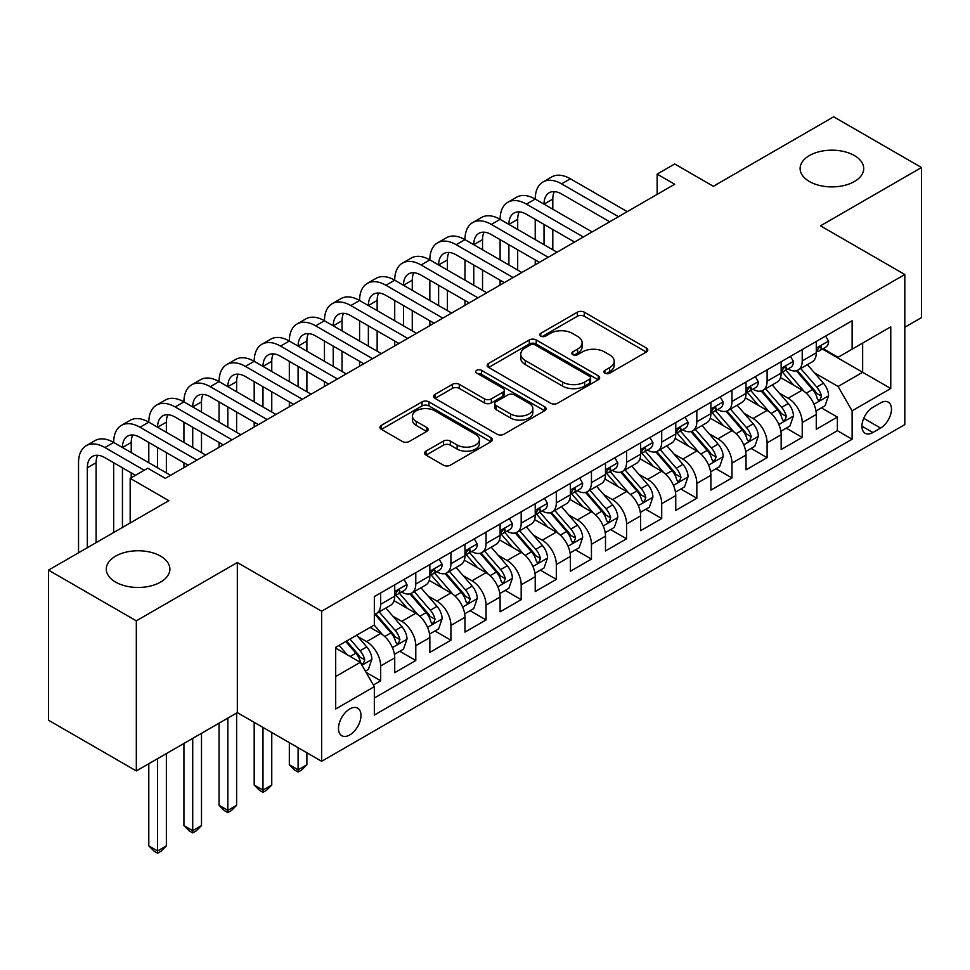 <?xml version="1.0" encoding="UTF-8"?>
<svg xmlns="http://www.w3.org/2000/svg" width="970" height="970" viewBox="0 0 970 970"><rect width="100%" height="100%" fill="white"/><g stroke="black" fill="none" stroke-linecap="round" stroke-linejoin="round"><path stroke-width="1.45" d="M604.892 373.147A3.419 1.976 0 0 0 609.718 373.147L646.36 351.989A4.874 2.813 0 0 0 647.79 350A4.874 2.813 0 0 0 646.36 348.012L584.292 312.182A4.874 2.813 0 0 0 577.392 312.182L540.751 333.328A3.419 1.976 0 0 0 539.756 334.723A3.419 1.976 0 0 0 540.751 336.117A3.419 1.976 0 0 0 545.589 336.117L550.329 333.377A15.605 9.009 0 0 1 572.397 333.377L577.562 336.36A15.605 9.009 0 0 1 582.133 342.737A15.605 9.009 0 0 1 577.562 349.103L572.821 351.843A3.419 1.976 0 0 0 571.827 353.238A3.419 1.976 0 0 0 572.821 354.632A3.419 1.976 0 0 0 577.647 354.632L582.4 351.892A15.605 9.009 0 0 1 604.468 351.892L609.633 354.887A15.605 9.009 0 0 1 614.204 361.252A15.605 9.009 0 0 1 609.633 367.618L604.892 370.358A3.419 1.976 0 0 0 603.898 371.752A3.419 1.976 0 0 0 604.892 373.147L604.892 370.358M160.571 556.137A31.792 18.357 0 0 0 125.918 552.16A31.792 18.357 0 0 0 106.288 569.123A31.792 18.357 0 0 0 115.6 582.097A31.792 18.357 0 0 0 150.253 586.074A31.792 18.357 0 0 0 169.883 569.123A31.792 18.357 0 0 0 160.571 556.137M854.4 155.552A31.792 18.357 0 0 0 819.747 151.575A31.792 18.357 0 0 0 800.117 168.537A31.792 18.357 0 0 0 809.429 181.523A31.792 18.357 0 0 0 844.082 185.5A31.792 18.357 0 0 0 863.712 168.537A31.792 18.357 0 0 0 854.4 155.552M349.746 734.933A15.896 9.179 120 0 0 360.137 720.916A15.896 9.179 120 0 0 357.7 708.185A15.896 9.179 120 0 0 349.746 708.973A15.896 9.179 120 0 0 339.354 722.977A15.896 9.179 120 0 0 341.792 735.721A15.896 9.179 120 0 0 349.746 734.933M426.012 451.135A4.874 2.813 0 0 0 424.581 453.135A4.874 2.813 0 0 0 426.012 455.124L443.423 465.176A4.874 2.813 0 0 0 450.322 465.176L491.014 441.677A4.874 2.813 0 0 0 492.445 439.689A4.874 2.813 0 0 0 491.014 437.7L428.946 401.871A4.874 2.813 0 0 0 422.047 401.871L381.355 425.357A4.874 2.813 0 0 0 379.925 427.346A4.874 2.813 0 0 0 381.355 429.334L402.392 441.483A4.874 2.813 0 0 0 409.291 441.483L426.703 431.432A4.874 2.813 0 0 0 428.134 429.443A4.874 2.813 0 0 0 426.703 427.443L416.275 421.429A13.046 7.53 0 0 1 412.456 416.106A13.046 7.53 0 0 1 420.507 409.146A13.046 7.53 0 0 1 434.718 410.771L475.579 434.366A13.046 7.53 0 0 1 479.398 439.689A13.046 7.53 0 0 1 471.347 446.649A13.046 7.53 0 0 1 457.137 445.012L450.322 441.083A4.874 2.813 0 0 0 443.423 441.083L426.012 451.135L426.012 455.124M904.816 327.254L921.5 317.614L921.5 167.519L833.679 116.812L713.35 186.288L674.708 163.978L657.139 174.115L674.708 184.251L165.312 478.355L147.743 468.219L130.174 478.355L130.174 522.975M136.321 620.836L136.321 770.932L237.323 712.623L237.323 562.527L136.321 620.836L48.5 570.13L168.828 500.666L130.174 478.355M237.323 562.527L321.64 611.209L904.816 274.51L904.816 424.605L321.64 761.304L321.64 611.209M921.5 167.519L820.499 225.84L904.816 274.51M550.669 403.253A4.874 2.813 0 0 0 557.568 403.253L598.26 379.767A4.874 2.813 0 0 0 599.69 377.779A4.874 2.813 0 0 0 598.26 375.79L536.192 339.949A4.874 2.813 0 0 0 529.293 339.949L488.601 363.447A4.874 2.813 0 0 0 487.17 365.435A4.874 2.813 0 0 0 488.601 367.424L550.669 403.253M478.064 373.887A3.419 1.976 0 0 1 481.532 374.371L481.532 370.31L544.631 406.745A4.874 2.813 0 0 1 546.062 408.734A4.874 2.813 0 0 1 544.631 410.722L503.939 434.22A4.874 2.813 0 0 1 497.052 434.22L434.984 398.379L434.984 394.402A4.874 2.813 0 0 0 433.554 396.39A4.874 2.813 0 0 0 434.984 398.379M434.984 394.402L452.396 384.35A4.874 2.813 0 0 1 459.295 384.35L484.466 398.876A4.874 2.813 0 0 0 491.353 398.876L502.909 392.207A4.874 2.813 0 0 0 504.339 390.219A4.874 2.813 0 0 0 502.909 388.23L476.707 373.098A3.419 1.976 0 0 1 475.7 371.704A3.419 1.976 0 0 1 477.81 369.885A3.419 1.976 0 0 1 481.532 370.31M136.321 770.932L48.5 720.225L48.5 570.13M373.377 684.99L380.664 680.782L366.078 672.355M357.784 636.538L366.611 641.631A19.873 11.47 60 0 1 380.664 665.966L394.717 657.854L394.717 672.659L415.791 660.497L399.81 651.27M392.923 616.253L401.738 621.346A19.873 11.47 60 0 1 415.791 645.693L429.843 637.569L429.843 652.386L450.929 640.212L434.936 630.985M428.049 595.968L436.876 601.06A19.873 11.47 60 0 1 450.929 625.407L464.969 617.296L464.969 632.101L486.055 619.927L470.074 610.7M463.187 575.695L472.002 580.787A19.873 11.47 60 0 1 486.055 605.122L500.108 597.011L500.108 611.815L521.181 599.642L505.2 590.415M498.313 555.41L507.128 560.502A19.873 11.47 60 0 1 521.181 584.837L535.234 576.726L535.234 591.53L556.319 579.369L540.326 570.13M533.439 535.125L542.266 540.217A19.873 11.47 60 0 1 556.319 564.552L570.372 556.44L570.372 571.245L591.445 559.084L575.465 549.857M568.578 514.84L577.392 519.932A19.873 11.47 60 0 1 591.445 544.279L605.498 536.155L605.498 550.972L626.571 538.799L610.591 529.571M603.704 494.554L612.531 499.647A19.873 11.47 60 0 1 626.571 523.994L640.624 515.882L640.624 530.687L661.71 518.513L645.729 509.286M638.83 474.281L647.657 479.374A19.873 11.47 60 0 1 661.71 503.709L675.763 495.597L675.763 510.402L696.836 498.228L680.855 489.001M673.968 453.996L682.783 459.089A19.873 11.47 60 0 1 696.836 483.424L710.889 475.312L710.889 490.117L731.974 477.955L715.981 468.716M709.094 433.711L717.921 438.804A19.873 11.47 60 0 1 731.974 463.139L746.027 455.027L746.027 469.832L767.1 457.67L751.12 448.443M744.232 413.426L753.047 418.519A19.873 11.47 60 0 1 767.1 442.866L781.153 434.754L781.153 449.559L802.226 437.385L802.226 422.58A19.873 11.47 -120 0 0 788.173 398.246L779.359 393.153M786.246 428.158L802.226 437.385M394.717 657.854A19.873 11.47 -120 0 0 380.664 633.519L370.128 627.432M429.843 637.569A19.873 11.47 -120 0 0 415.791 613.234L394.062 600.697M464.969 617.296A19.873 11.47 -120 0 0 450.929 592.949L429.201 580.412M500.108 597.011A19.873 11.47 -120 0 0 486.055 572.664L464.327 560.126M535.234 576.726A19.873 11.47 -120 0 0 521.181 552.391L499.453 539.841M570.372 556.44A19.873 11.47 -120 0 0 556.319 532.106L534.591 519.556M605.498 536.155A19.873 11.47 -120 0 0 591.445 511.82L569.717 499.283M640.624 515.882A19.873 11.47 -120 0 0 626.571 491.535L604.856 478.998M675.763 495.597A19.873 11.47 -120 0 0 661.71 471.262L639.982 458.713M710.889 475.312A19.873 11.47 -120 0 0 696.836 450.977L675.108 438.428M746.027 455.027A19.873 11.47 -120 0 0 731.974 430.692L710.246 418.143M781.153 434.754A19.873 11.47 -120 0 0 767.1 410.407L745.372 397.87M880.578 402.902L872.842 407.364A15.399 8.888 120 0 0 862.779 420.944A15.399 8.888 120 0 0 865.143 433.275A15.399 8.888 120 0 0 872.842 432.523L880.578 428.061A15.399 8.888 120 0 0 890.63 414.481A15.399 8.888 120 0 0 888.277 402.138A15.399 8.888 120 0 0 880.578 402.902M335.693 676.514L360.282 662.316L374.335 686.663L374.335 715.06L852.121 439.216L852.121 410.819L838.068 386.472L814.485 372.868M374.335 686.663L335.693 708.973L335.693 647.305L374.335 624.995L374.335 596.598L852.121 320.755L852.121 349.151L890.763 326.841L890.763 388.509L852.121 410.819M401.556 592.039L401.738 592.136A19.873 11.47 60 0 0 411.68 593.131L425.733 585.007A19.873 11.47 -120 0 0 429.843 575.913L429.843 564.552M436.682 571.754L436.876 571.863A19.873 11.47 60 0 0 446.806 572.846L460.859 564.734A19.873 11.47 -120 0 0 464.969 555.628L464.969 544.279M471.82 551.469L472.002 551.578A19.873 11.47 60 0 0 481.932 552.561L495.985 544.449A19.873 11.47 -120 0 0 500.108 535.355L500.108 523.994M506.946 531.184L507.128 531.293A19.873 11.47 60 0 0 517.071 532.275L531.124 524.164A19.873 11.47 -120 0 0 535.234 515.07L535.234 503.709M542.084 510.899L542.266 511.008A19.873 11.47 60 0 0 552.197 511.99L566.25 503.879A19.873 11.47 -120 0 0 570.372 494.785L570.372 483.424M577.211 490.626L577.392 490.723A19.873 11.47 60 0 0 587.335 491.717L601.388 483.593A19.873 11.47 -120 0 0 605.498 474.5L605.498 463.139M612.337 470.341L612.531 470.45A19.873 11.47 60 0 0 622.461 471.432L636.514 463.32A19.873 11.47 -120 0 0 640.624 454.215L640.624 442.866M647.475 450.056L647.657 450.165A19.873 11.47 60 0 0 657.587 451.147L671.64 443.035A19.873 11.47 -120 0 0 675.763 433.942L675.763 422.58M682.601 429.771L682.783 429.88A19.873 11.47 60 0 0 692.726 430.862L706.778 422.75A19.873 11.47 -120 0 0 710.889 413.656L710.889 402.295M717.727 409.486L717.921 409.595A19.873 11.47 60 0 0 727.852 410.577L741.904 402.465A19.873 11.47 -120 0 0 746.027 393.371L746.027 382.01M752.865 389.212L753.047 389.309A19.873 11.47 60 0 0 762.99 390.304L777.031 382.192A19.873 11.47 -120 0 0 781.153 373.086L781.153 361.725M374.335 698.012L837.365 430.692L837.365 417.1L816.279 429.274L816.279 414.469A19.873 11.47 -120 0 0 802.226 390.122L780.51 377.585M787.992 368.927L788.173 369.036A19.873 11.47 -120 0 0 798.116 370.019A19.873 11.47 -120 0 0 802.226 360.925L802.226 349.564M798.116 370.019L812.169 361.907A19.873 11.47 -120 0 0 816.279 352.801L816.279 341.452M380.664 592.949L380.664 604.31A19.873 11.47 60 0 1 376.542 613.404A19.873 11.47 60 0 1 374.335 614.216M376.542 613.404L390.595 605.292A19.873 11.47 -120 0 0 394.717 596.198L394.717 584.837M415.791 572.664L415.791 584.025A19.873 11.47 60 0 1 411.68 593.131M450.929 552.391L450.929 563.74A19.873 11.47 60 0 1 446.806 572.846M486.055 532.106L486.055 543.467A19.873 11.47 60 0 1 481.932 552.561M521.181 511.82L521.181 523.182A19.873 11.47 60 0 1 517.071 532.275M556.319 491.535L556.319 502.896A19.873 11.47 60 0 1 552.197 511.99M591.445 471.25L591.445 482.611A19.873 11.47 60 0 1 587.335 491.717M626.571 450.977L626.571 462.326A19.873 11.47 60 0 1 622.461 471.432M661.71 430.692L661.71 442.053A19.873 11.47 60 0 1 657.587 451.147M696.836 410.407L696.836 421.768A19.873 11.47 60 0 1 692.726 430.862M731.974 390.122L731.974 401.483A19.873 11.47 60 0 1 727.852 410.577M767.1 369.849L767.1 381.198A19.873 11.47 60 0 1 762.99 390.304M767.1 442.866L767.1 457.67M731.974 463.139L731.974 477.955M696.836 483.424L696.836 498.228M661.71 503.709L661.71 518.513M626.571 523.994L626.571 538.799M591.445 544.279L591.445 559.084M556.319 564.552L556.319 579.369M521.181 584.837L521.181 599.642M486.055 605.122L486.055 619.927M450.929 625.407L450.929 640.212M415.791 645.693L415.791 660.497M380.664 665.966L380.664 680.782M360.282 662.316L335.693 648.118M838.068 386.472L862.657 372.274L862.657 343.065L890.763 326.841M822.427 349.054L890.763 388.509M823.13 348.642L838.068 357.263L852.121 349.151M237.323 712.623L321.64 761.304M657.139 174.115L657.139 194.4M821.372 407.873L837.365 417.1M837.365 430.692L852.121 439.216M606.262 373.632L609.633 371.68A15.605 9.009 0 0 0 614.204 365.302L614.204 361.252M582.133 342.737L582.133 346.787A15.605 9.009 0 0 1 577.562 353.165L574.191 355.117M646.299 352.037L584.292 316.232A4.874 2.813 0 0 0 577.392 316.232L542.121 336.602M598.187 379.803L536.192 344.011A4.874 2.813 0 0 0 529.293 344.011L488.662 367.46M589.639 379.173A3.419 1.976 0 0 0 590.633 377.779A3.419 1.976 0 0 0 589.639 376.384L535.149 344.932A3.419 1.976 0 0 0 530.323 344.932L525.328 347.818A15.605 9.009 0 0 0 520.757 354.183A15.605 9.009 0 0 0 525.328 360.549L562.564 382.059A15.605 9.009 0 0 0 584.631 382.059L589.639 379.173L589.639 383.223A3.419 1.976 0 0 0 590.633 381.828L590.633 377.779M520.757 354.183L520.757 358.245A15.605 9.009 0 0 0 525.328 364.611L525.328 360.549M589.639 383.223L584.631 386.108A15.605 9.009 0 0 1 562.564 386.108L525.328 364.611M435.045 398.415L452.396 388.4L452.396 384.35M504.339 390.219L504.339 394.281A4.874 2.813 0 0 1 502.909 396.269L491.353 402.938A4.874 2.813 0 0 1 484.466 402.938L459.295 388.4A4.874 2.813 0 0 0 452.396 388.4M481.532 374.371L544.57 410.759M510.584 413.96A13.046 7.53 0 0 0 524.794 415.596A13.046 7.53 0 0 0 532.857 408.637A13.046 7.53 0 0 0 529.026 403.314L514.633 394.996A4.874 2.813 0 0 0 507.734 394.996L496.191 401.665A4.874 2.813 0 0 0 494.761 403.653A4.874 2.813 0 0 0 496.191 405.642L510.584 413.96L510.584 418.021A13.046 7.53 0 0 0 524.794 419.646A13.046 7.53 0 0 0 532.857 412.686L532.857 408.637M494.761 403.653L494.761 407.715A4.874 2.813 0 0 0 496.191 409.704L496.191 405.642M510.584 418.021L496.191 409.704M479.398 439.689L479.398 443.751A13.046 7.53 0 0 1 471.347 450.711A13.046 7.53 0 0 1 457.137 449.074L450.322 445.145A4.874 2.813 0 0 0 443.423 445.145L426.072 455.16M412.456 416.106L412.456 420.155A13.046 7.53 0 0 0 416.275 425.478L416.275 421.429M426.642 431.468L416.275 425.478M490.953 441.726L428.946 405.921A4.874 2.813 0 0 0 422.047 405.921L381.416 429.383M815.988 410.989L825.07 405.739L828.574 395.602A13.168 7.602 -120 0 0 823.445 383.235L807.404 364.659M804.178 391.407L785.833 370.176M793.739 385.223L783.093 372.904A31.549 18.212 -120 0 0 782.123 371.801M796.321 370.734L812.557 389.528A13.168 7.602 60 0 1 817.249 398.597L818.207 400.161L819.989 399.907L821.469 396.16A13.168 7.602 -120 0 0 816.776 387.091L800.723 368.515M797.279 370.419L814.727 390.619A6.705 3.868 60 0 1 816.413 393.25L821.469 396.16M825.591 336.069L828.574 341.246A13.168 7.602 60 0 1 825.858 347.066L819.177 350.922A13.168 7.602 -120 0 0 821.469 347.89L821.19 346.726M78.534 552.791L78.534 462.738A37.26 21.51 60 0 1 86.257 445.679L95.036 440.61A37.26 21.51 60 0 1 113.672 442.453A37.26 21.51 60 0 1 121.383 425.393L130.162 420.325A37.26 21.51 60 0 1 148.798 422.168A37.26 21.51 60 0 1 156.522 405.12L165.3 400.04A37.26 21.51 60 0 1 183.924 401.895A37.26 21.51 60 0 1 191.648 384.835L200.426 379.767A37.26 21.51 60 0 1 219.062 381.61A37.26 21.51 60 0 1 226.774 364.55L235.564 359.482A37.26 21.51 60 0 1 254.188 361.325A37.26 21.51 60 0 1 261.912 344.265L270.691 339.197A37.26 21.51 60 0 1 289.327 341.04A37.26 21.51 60 0 1 297.038 323.98L305.817 318.912A37.26 21.51 60 0 1 324.453 320.755A37.26 21.51 60 0 1 332.164 303.707L340.955 298.627A37.26 21.51 60 0 1 359.579 300.482A37.26 21.51 60 0 1 367.303 283.422L376.081 278.354A37.26 21.51 60 0 1 394.717 280.197A37.26 21.51 60 0 1 402.429 263.137L411.219 258.068A37.26 21.51 60 0 1 429.843 259.911A37.26 21.51 60 0 1 437.567 242.852L446.345 237.783A37.26 21.51 60 0 1 464.969 239.626A37.26 21.51 60 0 1 472.693 222.566L481.472 217.498A37.26 21.51 60 0 1 500.108 219.341A37.26 21.51 60 0 1 507.819 202.293L516.61 197.213A37.26 21.51 60 0 1 535.234 199.068A37.26 21.51 60 0 1 542.957 182.008L551.736 176.94A37.26 21.51 60 0 1 570.372 178.783L627.275 211.642M542.957 182.008A37.26 21.51 60 0 1 561.582 183.851L618.496 216.71M816.728 351.54L816.776 351.54A13.168 7.602 -120 0 0 819.177 350.922M819.771 346.908L821.469 347.89C820.644 345.902 819.238 346.714 817.249 350.328A13.168 7.602 60 0 1 816.279 352.195M609.718 221.778L561.582 193.988A24.844 14.344 -120 0 0 549.165 192.763A24.844 14.344 -120 0 0 544.024 204.137L552.803 199.068L552.803 209.205M554.355 191.611A24.844 14.344 -120 0 0 552.803 199.068M544.024 224.422L544.024 244.695M552.803 229.49L552.803 249.775M535.234 264.774L535.234 259.911M535.234 239.626L535.234 219.341M780.862 431.274L789.932 426.024L793.448 415.887A13.168 7.602 -120 0 0 788.319 403.52L772.265 384.945M769.052 411.692L750.707 390.449M758.613 405.508L747.967 393.177A31.549 18.212 -120 0 0 746.985 392.086M761.195 391.019L777.431 409.813A13.168 7.602 60 0 1 782.123 418.882L783.081 420.446L784.863 420.192L786.343 416.445A13.168 7.602 -120 0 0 781.65 407.376L765.597 388.788M762.153 390.704L779.589 410.904A6.705 3.868 60 0 1 781.286 413.523L786.343 416.445M745.724 451.547L754.805 446.309L758.322 436.173A13.168 7.602 -120 0 0 753.193 423.805L737.139 405.217M733.926 431.977L715.581 410.734M723.487 425.794L712.829 413.462A31.549 18.212 -120 0 0 711.859 412.371M726.069 411.292L742.293 430.098A13.168 7.602 60 0 1 746.997 439.167L747.955 440.719L749.725 440.477L751.204 436.73A13.168 7.602 -120 0 0 746.512 427.661L730.458 409.073M727.015 410.989L744.463 431.189A6.705 3.868 60 0 1 746.148 433.808L751.204 436.73M710.598 471.832L719.679 466.594L723.183 456.446A13.168 7.602 -120 0 0 718.055 444.09L702.001 425.503M698.788 452.262L680.443 431.019M688.348 446.079L677.703 433.748A31.549 18.212 -120 0 0 676.72 432.644M690.931 431.577L707.166 450.371A13.168 7.602 60 0 1 711.859 459.44L712.817 461.005L714.599 460.75L716.078 457.015A13.168 7.602 -120 0 0 711.386 447.946L695.332 429.358M691.889 431.274L709.337 451.474A6.705 3.868 60 0 1 711.022 454.093L716.078 457.015M675.46 492.117L684.541 486.879L688.057 476.731A13.168 7.602 -120 0 0 682.928 464.375L666.875 445.788M663.662 472.536L645.317 451.305M653.222 466.352L642.577 454.033A31.549 18.212 -120 0 0 641.594 452.929M655.805 451.862L672.04 470.656A13.168 7.602 60 0 1 676.733 479.726L677.69 481.29L679.473 481.035L680.952 477.288A13.168 7.602 -120 0 0 676.248 468.219L660.206 449.643M656.751 451.559L674.198 471.747A6.705 3.868 60 0 1 675.896 474.378L680.952 477.288M790.465 356.354L793.448 361.531A13.168 7.602 60 0 1 790.72 367.351L784.051 371.207A13.168 7.602 -120 0 0 786.343 368.176L786.064 366.999M507.819 202.293A37.26 21.51 60 0 1 526.455 204.137L535.234 199.068L592.149 231.927M526.455 204.137L583.37 236.995M781.59 371.825L781.65 371.825A13.168 7.602 -120 0 0 784.051 371.207M784.645 367.193L786.343 368.176C785.506 366.187 784.112 366.999 782.123 370.613A13.168 7.602 60 0 1 781.153 372.48M574.579 242.063L526.455 214.273A24.844 14.344 -120 0 0 514.039 213.048A24.844 14.344 -120 0 0 508.886 224.422L517.677 219.341L517.677 229.49M519.229 211.896A24.844 14.344 -120 0 0 517.677 219.341M508.886 244.695L508.886 264.98M517.677 249.775L517.677 270.048M500.108 285.059L500.108 280.197M500.108 259.911L500.108 239.626M755.327 376.639L758.322 381.804A13.168 7.602 60 0 1 755.594 387.636L748.913 391.492A13.168 7.602 -120 0 0 751.204 388.461L750.926 387.285M472.693 222.566A37.26 21.51 60 0 1 491.329 224.422L500.108 219.341L557.022 252.2M491.329 224.422L548.232 257.28M746.463 392.11L746.512 392.11A13.168 7.602 -120 0 0 748.913 391.492M749.507 387.479L751.204 388.461C750.38 386.472 748.973 387.285 746.997 390.886A13.168 7.602 60 0 1 746.027 392.765M539.453 262.349L491.329 234.558A24.844 14.344 -120 0 0 478.901 233.333A24.844 14.344 -120 0 0 473.76 244.695L482.539 239.626L482.539 249.775M484.091 232.182A24.844 14.344 -120 0 0 482.539 239.626M473.76 264.98L473.76 285.265M482.539 270.048L482.539 290.333M464.969 305.344L464.969 300.482M464.969 280.197L464.969 259.911M720.201 396.924L723.183 402.089A13.168 7.602 60 0 1 720.455 407.921L713.787 411.765A13.168 7.602 -120 0 0 716.078 408.734L715.799 407.57M437.567 242.852A37.26 21.51 60 0 1 456.191 244.695L464.969 239.626L521.884 272.485M456.191 244.695L513.106 277.553M711.325 412.383L711.386 412.383A13.168 7.602 -120 0 0 713.787 411.765M714.381 407.752L716.078 408.734C715.254 406.757 713.847 407.57 711.859 411.171A13.168 7.602 60 0 1 710.889 413.05M504.327 282.634L456.191 254.843A24.844 14.344 -120 0 0 443.775 253.606A24.844 14.344 -120 0 0 438.622 264.98L447.412 259.911L447.412 270.048M448.964 252.467A24.844 14.344 -120 0 0 447.412 259.911M438.622 285.265L438.622 305.55M447.412 290.333L447.412 310.618M429.843 325.629L429.843 320.755M429.843 300.482L429.843 280.197M685.075 417.197L688.057 422.374A13.168 7.602 60 0 1 685.329 428.194L678.648 432.05A13.168 7.602 -120 0 0 680.952 429.019L680.673 427.855M402.429 263.137A37.26 21.51 60 0 1 421.065 264.98L429.843 259.911L486.758 292.77M421.065 264.98L477.967 297.838M676.199 432.668L676.248 432.668A13.168 7.602 -120 0 0 678.648 432.05M679.242 428.037L680.952 429.019C680.115 427.042 678.709 427.843 676.733 431.456A13.168 7.602 60 0 1 675.763 433.323M469.189 302.907L421.065 275.128A24.844 14.344 -120 0 0 408.637 273.892A24.844 14.344 -120 0 0 403.496 285.265L412.274 280.197L412.274 290.333M413.838 272.752A24.844 14.344 -120 0 0 412.274 280.197M403.496 305.55L403.496 325.835M412.274 310.618L412.274 330.903M394.717 345.914L394.717 341.04M394.717 320.755L394.717 300.482M640.333 512.403L649.415 507.152L652.919 497.016A13.168 7.602 -120 0 0 647.802 484.648L631.749 466.073M628.524 492.821L610.178 471.59M618.084 486.637L607.438 474.318A31.549 18.212 -120 0 0 606.468 473.214M620.667 472.147L636.902 490.941A13.168 7.602 60 0 1 641.594 500.011L642.552 501.575L644.335 501.32L645.814 497.574A13.168 7.602 -120 0 0 641.121 488.504L625.068 469.929M621.624 471.832L639.072 492.032A6.705 3.868 60 0 1 640.758 494.664L645.814 497.574M649.936 437.482L652.919 442.659A13.168 7.602 60 0 1 650.203 448.479L643.522 452.335A13.168 7.602 -120 0 0 645.814 449.304L645.535 448.14M367.303 283.422A37.26 21.51 60 0 1 385.927 285.265L394.717 280.197L451.62 313.055M385.927 285.265L442.841 318.124M641.073 452.954L641.121 452.954A13.168 7.602 -120 0 0 643.522 452.335M644.116 448.322L645.814 449.304C644.989 447.315 643.583 448.128 641.594 451.741A13.168 7.602 60 0 1 640.624 453.608M434.063 323.192L385.927 295.401A24.844 14.344 -120 0 0 373.511 294.177A24.844 14.344 -120 0 0 368.37 305.55L377.148 300.482L377.148 310.618M378.7 293.025A24.844 14.344 -120 0 0 377.148 300.482M368.37 325.835L368.37 346.108M377.148 330.903L377.148 351.188M359.579 366.187L359.579 361.325M359.579 341.04L359.579 320.755M605.207 532.675L614.277 527.438L617.793 517.301A13.168 7.602 -120 0 0 612.664 504.933L596.611 486.346M593.397 513.106L575.052 491.863M582.958 506.922L572.312 494.591A31.549 18.212 -120 0 0 571.33 493.5M585.54 492.42L601.776 511.226A13.168 7.602 60 0 1 606.468 520.296L607.426 521.848L609.208 521.605L610.688 517.859A13.168 7.602 -120 0 0 605.995 508.789L589.942 490.202M586.498 492.117L603.934 512.318A6.705 3.868 60 0 1 605.632 514.937L610.688 517.859M614.81 457.767L617.793 462.945A13.168 7.602 60 0 1 615.065 468.765L608.396 472.62A13.168 7.602 -120 0 0 610.688 469.589L610.409 468.413M332.164 303.707A37.26 21.51 60 0 1 350.8 305.55L359.579 300.482L416.494 333.328M350.8 305.55L407.715 338.409M605.935 473.239L605.995 473.239A13.168 7.602 -120 0 0 608.396 472.62M608.99 468.607L610.688 469.589C609.851 467.601 608.457 468.413 606.468 472.014A13.168 7.602 60 0 1 605.498 473.893M398.925 343.477L350.8 315.686A24.844 14.344 -120 0 0 338.384 314.462A24.844 14.344 -120 0 0 333.231 325.835L342.022 320.755L342.022 330.903M343.574 313.31A24.844 14.344 -120 0 0 342.022 320.755M333.231 346.108L333.231 366.393M342.022 351.188L342.022 371.462M324.453 386.472L324.453 381.61M324.453 361.325L324.453 341.04M570.069 552.961L579.151 547.723L582.667 537.586A13.168 7.602 -120 0 0 577.538 525.219L561.484 506.631M558.271 533.391L539.926 512.148M547.832 527.207L537.186 514.876A31.549 18.212 -120 0 0 536.204 513.785M550.414 512.706L566.65 531.511A13.168 7.602 60 0 1 571.342 540.581L572.3 542.133L574.07 541.89L575.549 538.144A13.168 7.602 -120 0 0 570.857 529.074L554.804 510.487M551.36 512.403L568.808 532.603A6.705 3.868 60 0 1 570.493 535.222L575.549 538.144M579.672 478.052L582.667 483.218A13.168 7.602 60 0 1 579.939 489.05L573.258 492.905A13.168 7.602 -120 0 0 575.549 489.874L575.283 488.698M297.038 323.98A37.26 21.51 60 0 1 315.674 325.835L324.453 320.755L381.368 353.613M315.674 325.835L372.577 358.682M570.809 493.524L570.857 493.512A13.168 7.602 -120 0 0 573.258 492.905M573.852 488.892L575.549 489.874C574.725 487.886 573.318 488.698 571.342 492.299A13.168 7.602 60 0 1 570.372 494.179M363.798 363.762L315.674 335.972A24.844 14.344 -120 0 0 303.246 334.747A24.844 14.344 -120 0 0 298.105 346.108L306.884 341.04L306.884 351.188M308.448 333.595A24.844 14.344 -120 0 0 306.884 341.04M298.105 366.393L298.105 386.678M306.884 371.462L306.884 391.747M289.327 406.757L289.327 401.895M289.327 381.61L289.327 361.325M534.943 573.246L544.024 568.008L547.529 557.859A13.168 7.602 -120 0 0 542.4 545.504L526.358 526.916M523.133 553.676L504.788 532.433M512.693 547.492L502.048 535.161A31.549 18.212 -120 0 0 501.078 534.058M515.276 532.991L531.511 551.784A13.168 7.602 60 0 1 536.204 560.854L537.162 562.418L538.944 562.163L540.423 558.429A13.168 7.602 -120 0 0 535.731 549.359L519.678 530.772M516.234 532.688L533.682 552.888A6.705 3.868 60 0 1 535.367 555.507L540.423 558.429M544.546 498.337L547.529 503.503A13.168 7.602 60 0 1 544.8 509.335L538.132 513.178A13.168 7.602 -120 0 0 540.423 510.147L540.144 508.983M261.912 344.265A37.26 21.51 60 0 1 280.536 346.108L289.327 341.04L346.229 373.899M280.536 346.108L337.451 378.967M535.683 513.797L535.731 513.797A13.168 7.602 -120 0 0 538.132 513.178M538.726 509.165L540.423 510.147C539.599 508.171 538.192 508.983 536.204 512.584A13.168 7.602 60 0 1 535.234 514.464M328.672 384.035L280.536 356.257A24.844 14.344 -120 0 0 268.12 355.02A24.844 14.344 -120 0 0 262.979 366.393L271.758 361.325L271.758 371.462M273.31 353.88A24.844 14.344 -120 0 0 271.758 361.325M262.979 386.678L262.979 406.963M271.758 391.747L271.758 412.032M254.188 427.042L254.188 422.168M254.188 401.895L254.188 381.61M499.817 593.531L508.886 588.293L512.403 578.144A13.168 7.602 -120 0 0 507.274 565.789L491.22 547.201M488.007 573.949L469.662 552.718M477.567 567.765L466.922 555.446A31.549 18.212 -120 0 0 465.939 554.343M480.15 553.276L496.385 572.07A13.168 7.602 60 0 1 501.078 581.139L502.036 582.703L503.818 582.449L505.297 578.702A13.168 7.602 -120 0 0 500.593 569.632L484.551 551.057M481.108 552.973L498.544 573.161A6.705 3.868 60 0 1 500.241 575.792L505.297 578.702M298.105 747.712L298.105 769.816L306.884 764.748L306.884 752.781M306.884 764.748L301.621 770.022L298.105 772.047L294.589 770.022L289.327 764.748L289.327 742.644M289.327 764.748L298.105 769.816L298.105 772.047M509.42 518.611L512.403 523.788A13.168 7.602 60 0 1 509.674 529.608L503.006 533.464A13.168 7.602 -120 0 0 505.297 530.432L505.018 529.268M226.774 364.55A37.26 21.51 60 0 1 245.41 366.393L254.188 361.325L311.103 394.184M245.41 366.393L302.325 399.252M500.544 534.082L500.593 534.082A13.168 7.602 -120 0 0 503.006 533.464M503.588 529.45L505.297 530.432C504.461 528.456 503.054 529.256 501.078 532.87A13.168 7.602 60 0 1 500.108 534.737M293.534 404.32L245.41 376.542A24.844 14.344 -120 0 0 232.982 375.305A24.844 14.344 -120 0 0 227.841 386.678L236.619 381.61L236.619 391.747M238.183 374.165A24.844 14.344 -120 0 0 236.619 381.61M227.841 406.963L227.841 427.249M236.619 412.032L236.619 432.317M219.062 447.328L219.062 442.453M219.062 422.168L219.062 401.895M464.678 613.816L473.76 608.566L477.264 598.429A13.168 7.602 -120 0 0 472.147 586.062L456.094 567.486M452.881 594.234L434.536 572.991M442.441 588.05L431.783 575.719A31.549 18.212 -120 0 0 430.813 574.628M445.012 573.561L461.247 592.355A13.168 7.602 60 0 1 465.952 601.424L466.909 602.988L468.68 602.734L470.159 598.987A13.168 7.602 -120 0 0 465.467 589.918L449.413 571.33M445.97 573.246L463.417 593.446A6.705 3.868 60 0 1 465.103 596.065L470.159 598.987M262.979 727.427L262.979 790.101L271.758 785.033L271.758 732.495M271.758 785.033L266.483 790.307L262.979 792.332L259.463 790.307L254.188 785.033L254.188 722.359M254.188 785.033L262.979 790.101L262.979 792.332M474.281 538.896L477.264 544.073A13.168 7.602 60 0 1 474.548 549.893L467.867 553.749A13.168 7.602 -120 0 0 470.159 550.717L469.88 549.553M191.648 384.835A37.26 21.51 60 0 1 210.272 386.678L219.062 381.61L275.977 414.469M210.272 386.678L267.187 419.537M465.418 554.367L465.467 554.367A13.168 7.602 -120 0 0 467.867 553.749M468.462 549.735L470.159 550.717C469.334 548.729 467.928 549.541 465.952 553.155A13.168 7.602 60 0 1 464.969 555.022M258.408 424.605L210.272 396.815A24.844 14.344 -120 0 0 197.856 395.59A24.844 14.344 -120 0 0 192.715 406.963L201.493 401.895L201.493 412.032M203.045 394.438A24.844 14.344 -120 0 0 201.493 401.895M192.715 427.249L192.715 447.522M201.493 432.317L201.493 452.602M183.924 467.601L183.924 462.738M183.924 442.453L183.924 422.168M429.552 634.089L438.622 628.851L442.138 618.714A13.168 7.602 -120 0 0 437.009 606.347L420.956 587.759M417.743 614.519L399.397 593.276M407.303 608.336L396.657 596.004A31.549 18.212 -120 0 0 395.675 594.913M409.886 593.834L426.121 612.64A13.168 7.602 60 0 1 430.813 621.709L431.771 623.261L433.554 623.019L435.033 619.272A13.168 7.602 -120 0 0 430.34 610.203L414.287 591.615M410.843 593.531L428.291 613.731A6.705 3.868 60 0 1 429.977 616.35L435.033 619.272M227.841 718.091L227.841 810.386L236.619 805.318L236.619 713.023M236.619 805.318L231.357 810.593L227.841 812.617L224.325 810.593L219.062 805.318L219.062 723.171M219.062 805.318L227.841 810.386L227.841 812.617M439.155 559.181L442.138 564.358A13.168 7.602 60 0 1 439.41 570.178L432.741 574.034A13.168 7.602 -120 0 0 435.033 571.003L434.754 569.826M156.522 405.12A37.26 21.51 60 0 1 175.146 406.963L183.924 401.895L240.839 434.742M175.146 406.963L232.06 439.822M430.28 574.652L430.34 574.652A13.168 7.602 -120 0 0 432.741 574.034M433.335 570.02L435.033 571.003C434.208 569.014 432.802 569.826 430.813 573.428A13.168 7.602 60 0 1 429.843 575.307M223.27 444.89L175.146 417.1A24.844 14.344 -120 0 0 162.73 415.875A24.844 14.344 -120 0 0 157.577 427.249L166.367 422.168L166.367 432.317M167.919 414.724A24.844 14.344 -120 0 0 166.367 422.168M157.577 447.522L157.577 467.807M166.367 452.602L166.367 472.875M148.798 462.738L148.798 442.453M394.414 654.374L403.496 649.136L407.012 638.987A13.168 7.602 -120 0 0 401.883 626.632L385.83 608.044M382.616 634.804L374.214 625.068M372.177 628.621L370.807 627.032M374.759 614.119L390.995 632.913A13.168 7.602 60 0 1 395.687 641.982L396.645 643.546L398.415 643.304L399.895 639.557A13.168 7.602 -120 0 0 395.202 630.488L379.161 611.9M375.705 613.816L393.153 634.016A6.705 3.868 60 0 1 394.851 636.635L399.895 639.557M192.715 738.376L192.715 830.672L201.493 825.603L201.493 733.308M201.493 825.603L196.231 830.866L192.715 832.903L189.198 830.866L183.924 825.603L183.924 743.444M183.924 825.603L192.715 830.672L192.715 832.903M404.029 579.466L407.012 584.631A13.168 7.602 60 0 1 404.284 590.463L397.603 594.319A13.168 7.602 -120 0 0 399.895 591.276L399.628 590.112M121.383 425.393A37.26 21.51 60 0 1 140.019 427.249L148.798 422.168L205.713 455.027M140.019 427.249L196.922 460.095M395.154 594.925L395.202 594.925A13.168 7.602 -120 0 0 397.603 594.319M398.197 590.306L399.895 591.276C399.07 589.299 397.664 590.112 395.687 593.713A13.168 7.602 60 0 1 394.717 595.592M188.144 465.176L140.019 437.385A24.844 14.344 -120 0 0 127.591 436.148A24.844 14.344 -120 0 0 122.45 447.522L131.229 442.453L131.229 452.602M132.793 435.009A24.844 14.344 -120 0 0 131.229 442.453M122.45 467.807L122.45 527.438M131.229 472.875L131.229 477.749M113.672 532.506L113.672 462.738M365.375 671.143L368.37 669.421L371.874 659.273A13.168 7.602 -120 0 0 366.745 646.917L356.645 635.217M347.212 654.774L339.076 645.353M337.039 648.906L335.693 647.342M345.757 641.497L355.857 653.198A13.168 7.602 60 0 1 360.549 662.268L361.507 663.832L363.289 663.577L364.768 659.842A13.168 7.602 -120 0 0 360.076 650.773L349.964 639.072M346.569 641.037L358.027 654.289A6.705 3.868 60 0 1 359.712 656.92L364.768 659.842M157.577 758.661L157.577 850.957L166.367 845.876L166.367 753.593M166.367 845.876L161.093 851.151L157.577 853.188L154.072 851.151L148.798 845.876L148.798 763.729M148.798 845.876L157.577 850.957L157.577 853.188M86.257 445.679A37.26 21.51 60 0 1 104.881 447.522L113.672 442.453L170.575 475.312M104.881 447.522L144.227 470.244M135.448 475.312L104.881 457.67A24.844 14.344 -120 0 0 92.465 456.433A24.844 14.344 -120 0 0 87.324 467.807L87.324 547.723M97.655 455.294A24.844 14.344 -120 0 0 96.103 462.738L96.103 542.654M366.611 641.631L380.664 633.519M401.738 621.346L415.791 613.234M436.876 601.06L450.929 592.949M472.002 580.787L486.055 572.664M507.128 560.502L521.181 552.391M542.266 540.217L556.319 532.106M577.392 519.932L591.445 511.82M612.531 499.647L626.571 491.535M647.657 479.374L661.71 471.262M682.783 459.089L696.836 450.977M717.921 438.804L731.974 430.692M753.047 418.519L767.1 410.407M788.173 398.246L802.226 390.122M802.226 360.925L816.279 352.801M380.664 604.31L394.717 596.198M415.791 584.025L429.843 575.913M450.929 563.74L464.969 555.628M486.055 543.467L500.108 535.355M521.181 523.182L535.234 515.07M556.319 502.896L570.372 494.785M591.445 482.611L605.498 474.5M626.571 462.326L640.624 454.215M661.71 442.053L675.763 433.942M696.836 421.768L710.889 413.656M731.974 401.483L746.027 393.371M767.1 381.198L781.153 373.086M802.226 422.58L816.279 414.469M863.724 418.325L880.578 428.061M861.954 426.23L872.842 432.523M609.633 371.68L609.633 367.618M572.821 354.632L572.821 351.843M577.562 353.165L577.562 349.103M540.751 336.117L540.751 333.328M577.392 316.232L577.392 312.182M584.292 316.232L584.292 312.182M646.36 351.989L646.36 348.012M488.601 367.424L488.601 363.447M529.293 344.011L529.293 339.949M536.192 344.011L536.192 339.949M598.26 379.767L598.26 375.79M562.564 386.108L562.564 382.059M584.631 386.108L584.631 382.059M459.295 388.4L459.295 384.35M484.466 402.938L484.466 398.876M491.353 402.938L491.353 398.876M502.909 396.269L502.909 392.207M544.631 410.722L544.631 406.745M443.423 445.145L443.423 441.083M450.322 445.145L450.322 441.083M457.137 449.074L457.137 445.012M426.703 431.432L426.703 427.443M381.355 429.334L381.355 425.357M422.047 405.921L422.047 401.871M428.946 405.921L428.946 401.871M491.014 441.677L491.014 437.7M813.976 404.235L828.489 395.857M816.776 387.091L823.445 383.235M806.276 393.153L812.557 389.528M828.489 341.088L816.279 348.145M570.372 178.783L561.582 183.851M778.849 424.52L793.363 416.142M781.65 407.376L788.319 403.52M771.15 413.438L777.431 409.813M743.723 444.806L758.225 436.427M746.512 427.661L753.193 423.805M736.024 433.723L742.293 430.098M708.585 465.079L723.099 456.7M711.386 447.946L718.055 444.09M700.886 453.996L707.166 450.371M673.459 485.364L687.972 476.985M676.248 468.219L682.928 464.375M665.76 474.281L672.04 470.656M793.363 361.373L781.153 368.418M758.225 381.659L746.027 388.703M723.099 401.944L710.889 408.988M687.972 422.229L675.763 429.274M638.321 505.649L652.834 497.27M641.121 488.504L647.802 484.648M630.621 494.567L636.902 490.941M652.834 442.502L640.624 449.559M603.194 525.934L617.708 517.556M605.995 508.789L612.664 504.933M595.495 514.852L601.776 511.226M617.708 462.787L605.498 469.832M568.068 546.207L582.57 537.829M570.857 529.074L577.538 525.219M560.369 535.137L566.65 531.511M582.57 483.072L570.372 490.117M532.93 566.492L547.444 558.114M535.731 549.359L542.4 545.504M525.231 555.41L531.511 551.784M547.444 503.357L535.234 510.402M497.804 586.777L512.318 578.399M500.593 569.632L507.274 565.789M490.105 575.695L496.385 572.07M512.318 523.63L500.108 530.687M462.678 607.062L477.179 598.684M465.467 589.918L472.147 586.062M454.978 595.98L461.247 592.355M477.179 543.915L464.969 550.972M427.54 627.347L442.053 618.969M430.34 610.203L437.009 606.347M419.84 616.265L426.121 612.64M442.053 564.2L429.843 571.245M392.413 647.62L406.927 639.242M395.202 630.488L401.883 626.632M384.714 636.538L390.995 632.913M406.927 584.486L394.717 591.53M361.955 665.214L371.789 659.527M360.076 650.773L366.745 646.917M350.182 656.484L355.857 653.198M96.103 462.738L87.324 467.807"/></g></svg>

